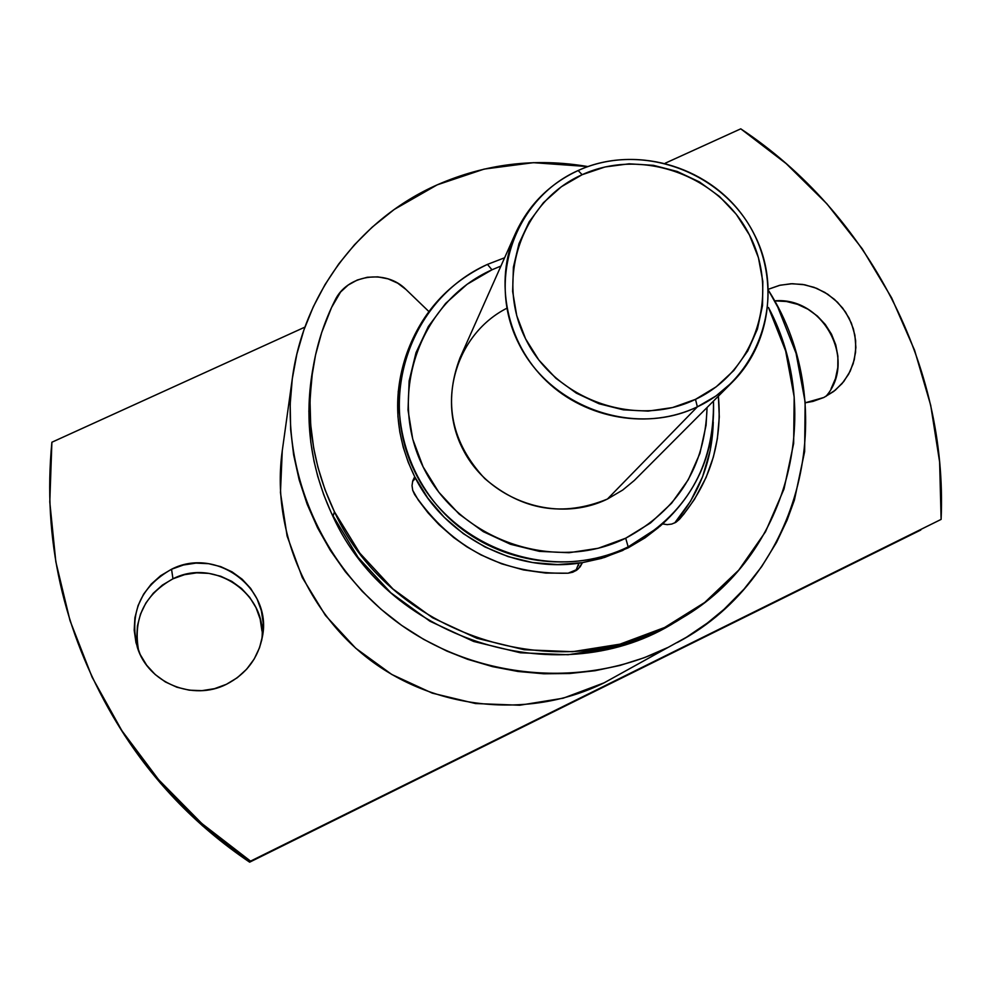 <?xml version="1.0" encoding="UTF-8"?>
<svg xmlns="http://www.w3.org/2000/svg" width="991" height="991" viewBox="0 0 991 991"><rect width="100%" height="100%" fill="white"/><g stroke="black" fill="none" stroke-linecap="round" stroke-linejoin="round"><path stroke-width="1.49" d="M261.735 640.211C268.078 594.402 214.514 557.351 172.967 578.806L171.542 569.243C215.815 546.301 272.339 588.035 262.466 636.395C258.329 658.074 246.313 674.041 226.419 684.298L237.295 677.72L246.66 669.185L254.179 659.04L259.568 647.656L262.615 635.504L263.21 623.017L261.351 610.704L257.103 599.01L250.636 588.381L242.188 579.227L232.092 571.881L220.733 566.629L208.531 563.668L195.945 563.111L183.459 564.994L171.542 569.243L160.666 575.684L151.227 584.108L143.608 594.179L138.096 605.526L134.912 617.703L134.194 630.239L135.978 642.663L140.189 654.494L146.68 665.246L155.178 674.512L165.373 681.944L176.869 687.221L189.207 690.17L201.904 690.653L214.477 688.671L226.419 684.298C193.01 701.417 148.179 682.935 137.377 647.482C129.053 613.02 140.437 586.945 171.542 569.243L172.967 578.806C144.191 594.897 132.769 619.003 138.715 651.137M823.868 397.478L805.212 402.804L812.967 401.405L823.868 397.478L833.691 391.457L842.065 383.591L848.643 374.189L853.201 363.623L855.567 352.288L855.642 340.631L853.449 329.074L849.064 318.086L842.66 308.065L834.484 299.393L824.834 292.395L814.094 287.34L802.673 284.429L790.979 283.748L779.471 285.358L768.533 289.199L780.14 285.197L792.354 283.711L804.717 284.776L816.708 288.344L827.807 294.265L837.556 302.28L845.521 312.041L851.393 323.165L854.886 335.144L855.877 347.494L854.292 359.683L850.204 371.191L843.787 381.51L835.289 390.194L823.868 397.478M292.456 377.521C303.841 292.89 360.687 218.639 437.217 184.846L394.245 209.448L372.145 227.187L354.543 244.703L338.773 263.903L324.986 284.665L313.329 306.727L303.915 329.941L296.879 354.035L292.283 378.847L290.19 404.055L290.636 429.475L293.621 454.795L299.158 479.817L307.16 504.246L317.591 527.856L330.325 550.377L345.264 571.621L362.235 591.317L381.101 609.304L401.615 625.358L423.64 639.344L446.867 651.087L467.616 659.3L492.539 666.633L518.008 671.477L543.737 673.781L569.491 673.521L594.996 670.734L619.994 665.432L644.249 657.714L667.513 647.631C584.133 688.856 477.427 679.925 399.546 623.872C321.741 567.719 279.635 469.461 292.456 377.521L282.237 450.967C271.187 530.321 307.235 614.693 373.892 662.806C440.611 710.832 532.179 718.413 604.101 682.836L686.503 637.213L707.314 623.091L723.938 609.403L744.03 589.112L761.633 566.691L776.498 542.461L787.127 520.027L794.41 500.046L804.63 451.599L805.15 402.061L796.058 353.291L777.774 307.074L768.582 290.549C842.66 406.88 802.252 576.192 678.03 642.118L677.287 642.527M587.936 166.575L533.406 162.673L484.19 169.089L437.217 184.846C485.479 163.738 535.71 157.643 587.936 166.587M313.317 366.336L312.388 371.625C304.026 421.485 310.901 469.784 333.001 516.509L334.425 511.752L359.844 553.176L392.993 589.001L432.547 617.752L476.869 638.278L524.177 649.724L572.525 651.706L619.957 644.162L664.602 627.501L704.712 602.466L738.766 570.11L765.51 531.771L784.005 489.009L793.655 443.46L794.175 396.883L785.652 351L768.471 307.495C825.119 413.532 787.622 556.657 682.031 617.988C567.1 691.743 392.362 639.393 334.425 511.752L333.001 516.509C390.219 642.589 562.789 694.282 676.357 621.407L681.077 618.57M658.408 527.571L645.067 537.828L628.108 547.874L604.572 557.45L582.448 562.64L578.187 568.958L568.14 573.194L572.736 572.241L576.873 570.036L580.193 566.741L582.448 562.64L557.599 564.573L532.625 562.554L508.185 556.62L484.896 546.921L463.379 533.691L444.191 517.277L427.827 498.114L414.696 476.696C444.625 537.308 516.41 574 582.448 562.64L601.463 558.391L622.658 550.5L659.82 526.407L628.17 546.896C686.119 515.221 714.548 466.625 713.458 401.095C715.304 451.252 697.416 493.022 659.82 526.407M500.926 266.046L491.982 269.787L487.448 264.399L504.605 257.771L487.448 264.399L491.982 269.787L500.926 266.059M625.705 538.2L628.17 546.896L625.705 538.2L650.492 522.975L671.613 503.217L688.287 479.706L699.919 453.382L706.075 425.25L707.066 407.512C705.171 466.451 678.055 510.018 625.705 538.2C554.291 573.603 458.263 540.058 423.095 466.823C386.862 394.084 420.159 301.797 491.982 269.787L467.095 284.293L445.603 303.432L428.347 326.497L416.022 352.635L409.147 380.841L408.019 410.039L412.727 439.087L423.095 466.823L438.765 492.155L459.118 514.056L483.335 531.672L510.476 544.27L539.438 551.38L569.069 552.718L598.217 548.258L625.705 538.2M515.506 233.319C528.698 204.765 549.584 183.831 578.149 170.526C514.973 198.398 486.247 279.289 518.566 343.208C549.931 407.561 634.574 437.465 697.367 406.843L695.496 399.348C635.813 428.409 555.418 399.98 525.589 338.848C494.856 278.124 522.096 201.235 582.151 174.701L605.018 166.971L629.087 163.812L653.453 165.336L677.212 171.468L699.485 181.96L719.416 196.416L736.288 214.316L749.456 234.991L758.425 257.66L762.835 281.494L762.513 305.587L757.421 329.037L747.759 350.938L733.848 370.461L716.208 386.812L695.496 399.348L672.517 407.561L648.139 411.116L623.339 409.84L599.072 403.771L576.316 393.13L555.963 378.351L538.831 360.018L525.589 338.848L516.745 315.695L512.644 291.465L513.4 267.124L518.987 243.625L529.157 221.86L543.464 202.66L561.364 186.742L582.151 174.701L578.149 170.526L582.151 174.701C641.784 147.275 719.528 175.481 749.456 234.991C780.251 294.079 755.662 371.191 695.496 399.348L697.367 406.843C649.105 429.921 586.474 419.404 546.524 381.114C506.5 342.886 493.902 281.58 515.506 233.319L460.01 357.875C443.188 402.408 451.438 442.643 484.76 478.579C522.096 510.452 562.987 517.265 607.446 499.03L622.67 490.074L634.302 480.474L732.349 382.142L715.973 395.966L697.367 406.843L607.446 499.03L697.367 406.843C760.654 377.175 786.458 296.036 754.064 233.926C722.588 171.381 640.88 141.713 578.149 170.526C633.98 145.095 705.84 164.89 742.631 215.394C779.793 265.613 775.767 338.811 732.349 382.142M607.446 499.03C556.905 523.818 489.43 501 463.305 450.001C436.461 399.348 457.198 333.484 506.847 308.238M578.905 563.161L578.372 565.626M413.557 480.177L415.502 478.244M713.272 422.079L710.274 450.248L702.582 476.745L690.554 501.211L674.698 522.951C699.361 493.852 712.219 460.258 713.26 422.178M487.448 264.399C411.872 298.031 376.704 395.161 414.845 471.778C451.834 548.927 553.003 584.232 628.17 546.896C572.575 573.925 500.963 563.953 453.308 522.022C405.604 480.127 386.973 410.881 406.991 352.895C421.794 312.351 448.613 282.844 487.448 264.399M415.502 478.257L412.59 481.428M414.647 494.596L412.702 490.272L412.033 485.602L412.727 480.945L414.696 476.696L412.727 480.945L412.033 485.602L412.702 490.272L418.227 499.984L428.001 512.805L438.976 524.648L453.618 537.481L466.811 546.797L480.883 554.861L501.669 563.817L523.421 569.912L545.707 573.071L568.14 573.194C503.069 574.718 451.908 548.519 414.647 494.596M575.796 570.766L578.893 563.161M679.504 519.259L675.837 522.319L671.7 524.078L667.203 524.635L662.694 523.917L667.154 524.635L671.762 524.066L675.998 522.22L679.504 519.259L675.602 522.455L683.567 514.478L694.48 499.353L706.149 477.352L713.409 456.888L717.373 438.617L719.293 416.951L718.376 396.152C722.637 442.655 709.68 483.682 679.504 519.259M406.979 352.92L405.802 356.339C392.51 397.094 395.471 437.204 414.696 476.696L408.218 462.252L403.25 447.337L399.807 431.977L397.936 416.443L398.233 391.544L406.05 355.62M334.425 511.752L325.073 489.864L317.925 467.281L313.676 447.994L310.691 424.681L310.022 401.206L311.645 377.905L315.547 354.976L321.679 332.58L331.539 307.52L340.582 292.023L348.175 285.049L357.255 280.032L367.302 277.257L377.782 276.861L388.088 278.867L397.676 283.166L406 289.508L428.868 311.533L406 289.508C385.747 268.722 346.887 274.656 334.884 300.57C324.676 320.948 317.554 342.452 313.54 365.109C305.067 415.551 312.029 464.445 334.425 511.752M312.586 370.535L308.87 411.166L310.765 442.036L314.011 461.174L317.739 476.337L323.772 494.881L331.316 512.954L358.11 557.425L390.85 592.816L429.908 621.208L473.686 641.474L520.411 652.784L568.165 654.729L615.027 647.272L659.139 630.809L677.336 620.812M250.55 861.129L201.83 823.521L158.659 779.744L121.868 730.677L92.151 677.287L70.014 620.626L55.83 561.81L49.785 501.966L51.891 442.234L304.918 327.117L51.891 442.234C42.563 538.955 62.941 630.363 113.011 716.456C148.055 774.652 193.902 822.877 250.55 861.129L941.116 519.395L250.55 861.129M665.234 163.193L740.76 128.83L786.185 163.614L826.89 203.799L862.244 248.778L891.652 297.882L914.606 350.331L930.71 405.319L939.617 461.979L941.116 519.395C947.817 365.369 868.351 213.449 740.76 128.83L665.234 163.193M282.262 450.794L280.453 492.626L287.105 536.057L302.292 577.555L325.457 615.461L355.682 648.201L391.767 674.462L432.249 693.143L475.482 703.536L519.718 705.233L563.161 698.209L604.101 682.836M113.42 717.125L116.195 721.782C150.198 778.257 194.682 825.045 249.645 862.17L920.8 530.012L249.645 862.17L202.375 825.676L160.492 783.2L124.792 735.582L115.786 721.089M825.875 396.462C857.673 360.414 822.939 296.247 774.504 300.868L786.408 301.487L797.532 304.324L807.975 309.229L817.352 316.03L825.292 324.466L831.511 334.215L835.76 344.905L837.89 356.141L837.791 367.5L835.487 378.525L831.04 388.819M138.467 650.133L136.733 638.068L137.427 625.891L140.511 614.061L145.85 603.048L153.246 593.262L162.413 585.074L172.967 578.806L184.537 574.681L196.652 572.848L208.866 573.38L220.72 576.254L231.745 581.345L241.556 588.481L249.744 597.362L256.025 607.681L260.15 619.041L261.958 631.007"/></g></svg>
